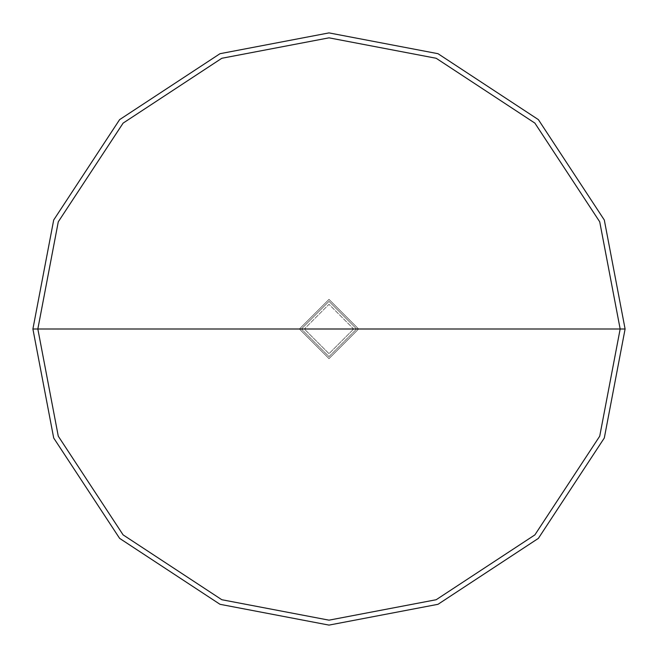 <?xml version="1.0" encoding="UTF-8"?>
<svg xmlns="http://www.w3.org/2000/svg" width="658" height="658" viewBox="0 0 658 658"><rect width="100%" height="100%" fill="white"/><g stroke="black" fill="none" stroke-linecap="round" stroke-linejoin="round"><path stroke-width="0.49" stroke-dasharray="3.29 2.47" d="M299.39 329L329 299.39L358.61 329L299.39 329L329 358.61L358.61 329L304.325 329L329 353.675L353.675 329L329 353.675L304.325 329L299.39 329L329 358.61L358.61 329L329 358.61L299.39 329L358.61 329L329 358.61L299.39 329L353.675 329L329 304.325L304.325 329L329 304.325L353.675 329L358.61 329L329 299.39L299.39 329L329 299.39L358.61 329L329 299.39L299.39 329L329 358.61L358.61 329L299.39 329L329 358.61L358.61 329L329 358.61L299.39 329L301.364 329L329 356.636L356.636 329L358.61 329L329 358.61L299.39 329L358.61 329L329 299.39L299.39 329L329 299.39L358.61 329L329 299.39L299.39 329L329 299.39L358.61 329L356.636 329L329 356.636L301.364 329L329 356.636L356.636 329L329 356.636L301.364 329L32.9 329L53.693 437.989L119.624 538.376L220.011 604.307L329 625.1L437.989 604.307L538.376 538.376L604.307 437.989L625.1 329L356.636 329L329 301.364L301.364 329L299.39 329M625.1 329L604.307 437.989L538.376 538.376L437.989 604.307L329 625.1L220.011 604.307L119.624 538.376L53.693 437.989L32.9 329L301.364 329L329 301.364L356.636 329L329 301.364L301.364 329L329 301.364L356.636 329L625.1 329L604.307 220.011L538.376 119.624L437.989 53.693L329 32.9L220.011 53.693L119.624 119.624L53.693 220.011L32.9 329L53.693 220.011L119.624 119.624L220.011 53.693L329 32.9L437.989 53.693L538.376 119.624L604.307 220.011L625.1 329"/><path stroke-width="0.99" d="M37.835 329L58.274 221.82L123.112 123.112L221.82 58.274L329 37.835L436.18 58.274L534.888 123.112L599.726 221.82L620.165 329L37.835 329L58.274 436.18L123.112 534.888L221.82 599.726L329 620.165L436.18 599.726L534.888 534.888L599.726 436.18L620.165 329L625.1 329L604.307 437.989L538.376 538.376L437.989 604.307L329 625.1L220.011 604.307L119.624 538.376L53.693 437.989L32.9 329L53.693 437.989L119.624 538.376L220.011 604.307L329 625.1L437.989 604.307L538.376 538.376L604.307 437.989L625.1 329L604.307 220.011L538.376 119.624L437.989 53.693L329 32.9L220.011 53.693L119.624 119.624L53.693 220.011L32.9 329L620.165 329L599.726 436.18L534.888 534.888L436.18 599.726L329 620.165L221.82 599.726L123.112 534.888L58.274 436.18L37.835 329L32.9 329L53.693 220.011L119.624 119.624L220.011 53.693L329 32.9L437.989 53.693L538.376 119.624L604.307 220.011L625.1 329L620.165 329L599.726 221.82L534.888 123.112L436.18 58.274L329 37.835L221.82 58.274L123.112 123.112L58.274 221.82L37.835 329"/></g></svg>
